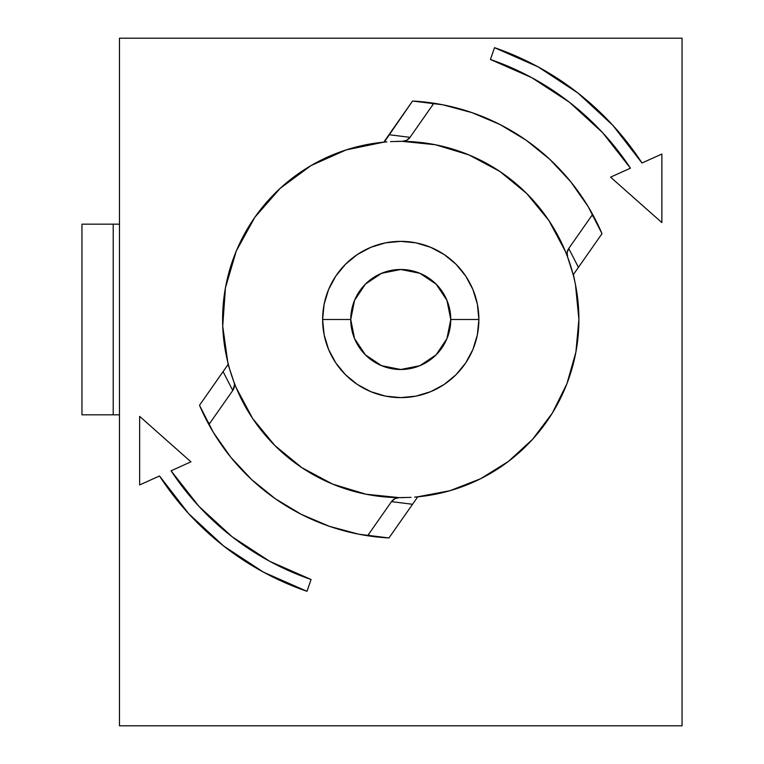 <?xml version="1.0" encoding="UTF-8"?>
<svg xmlns="http://www.w3.org/2000/svg" width="764" height="764" viewBox="0 0 764 764"><rect width="100%" height="100%" fill="white"/><g stroke="black" fill="none" stroke-linecap="round" stroke-linejoin="round"><path stroke-width="1.15" d="M478.885 319.495A78.138 78.138 0 0 0 400.756 241.357A78.138 78.138 0 0 0 322.618 319.495L350.743 319.495A50.004 50.004 0 0 1 400.756 269.482A50.004 50.004 0 0 1 450.76 319.495L478.885 319.495L477.385 334.737L472.945 349.396L465.725 362.9L456.003 374.742L444.161 384.454L430.657 391.684L415.998 396.124L400.756 397.624L385.505 396.124L370.855 391.684L357.342 384.454L345.5 374.742L335.788 362.9L328.568 349.396L324.117 334.737L322.618 319.495A78.138 78.138 0 0 1 400.756 241.357A78.138 78.138 0 0 1 478.885 319.495A78.138 78.138 0 0 1 400.756 397.624A78.138 78.138 0 0 1 322.618 319.495L324.117 304.244L328.568 289.585L335.788 276.081L345.5 264.239L357.342 254.527L370.855 247.307L385.505 242.857L400.756 241.357L415.998 242.857L430.657 247.307L444.161 254.527L456.003 264.239L465.725 276.081L472.945 289.585L477.385 304.244L478.885 319.495L450.76 319.495L446.95 300.357L436.11 284.132L419.894 273.292L400.756 269.482L381.618 273.292L365.393 284.132L354.553 300.357L350.743 319.495L354.553 338.624L365.393 354.849L381.618 365.689L400.756 369.499L419.894 365.689L436.11 354.849L446.95 338.624L450.76 319.495A50.004 50.004 0 0 1 400.756 369.499A50.004 50.004 0 0 1 350.743 319.495L322.618 319.495A78.138 78.138 0 0 0 400.756 397.624A78.138 78.138 0 0 0 478.885 319.495M233.899 381.933L236.162 387.663L252.626 418.462L274.782 445.46L301.78 467.616L332.579 484.08L365.994 494.222L399.219 497.631A178.155 178.155 0 0 1 233.86 381.828A9.378 9.378 0 0 1 234.452 385.113L232.762 390.49A9.378 9.378 0 0 0 234.452 385.113A9.378 9.378 0 0 1 232.762 390.49L209.661 423.476L207.426 421.919A218.781 218.781 0 0 1 205.659 418.51M365.994 494.222L399.219 497.631A178.155 178.155 0 0 0 400.67 497.641L400.67 497.641A178.155 178.155 0 0 0 404.614 497.603A178.155 178.155 0 0 1 400.852 497.641M230.298 371.285L233.373 380.491A178.155 178.155 0 0 0 233.86 381.828L233.373 380.491A178.155 178.155 0 0 1 228.293 364.17L199.499 405.292L213.357 432.395L230.833 457.311L251.604 479.553L275.269 498.711L301.35 514.392L329.36 526.301L358.755 534.208L388.952 537.951L417.755 496.829A178.155 178.155 0 0 1 417.201 496.877L449.977 490.708L480.537 478.78L508.394 461.446L532.594 439.3L552.334 413.095L566.926 383.719L575.884 352.156L578.902 319.495A178.155 178.155 0 0 0 573.21 274.811A178.155 178.155 0 0 1 578.902 319.495L575.483 284.733M119.461 38.2L682.042 38.2L682.042 725.8L119.461 725.8L119.461 38.2L682.042 38.2L682.042 725.8L119.461 725.8L119.461 38.2M571.205 267.696L568.13 258.49A178.155 178.155 0 0 0 567.642 257.153L568.13 258.49A178.155 178.155 0 0 1 573.21 274.811L602.003 233.688L588.146 206.586L570.67 181.67L549.899 159.428L526.243 140.28L500.153 124.599L472.142 112.69L442.757 104.783L412.55 101.029L383.757 142.152L346.121 149.925L311.034 165.578L280.121 188.393L254.823 217.31L236.305 250.974L225.437 287.827L222.725 326.152L228.092 364.457L233.86 381.828A178.155 178.155 0 0 1 233.373 380.491M269.807 561.359L232.065 536.729L198.86 506.265L171.069 470.786L190.943 461.838L139.64 416.38L139.64 484.93L159.523 475.982L188.66 513.647L223.604 545.983L263.418 572.112L306.985 591.317A287.541 287.541 0 0 1 159.523 475.982L139.64 484.93L139.64 416.38L190.943 461.838L171.069 470.786A275.04 275.04 0 0 0 311.063 579.494L269.807 561.359L232.065 536.729M435.509 144.759L402.284 141.35L435.509 144.759L468.924 154.901L499.732 171.365L526.721 193.521L548.877 220.519L565.341 251.318L567.604 257.048M418.729 101.45L430.877 102.796L433.112 104.353L430.877 102.796L412.55 101.029L388.971 134.703L410.01 137.348L433.112 104.353L410.01 137.348A9.378 9.378 0 0 1 402.256 141.35L406.62 140.309L410.01 137.348L388.971 134.703L383.757 142.152A178.155 178.155 0 0 1 384.302 142.104L412.55 101.029A218.781 218.781 0 0 1 602.003 233.688L573.21 274.811M366.071 144.749L375.659 143.116L354.907 147.337M253.772 218.819L237.709 247.698M236.238 251.146L226.029 284.733M435.442 494.232L442.375 492.713M548.877 418.462L542.325 427.639M560.633 398.092L565.341 387.663L560.633 398.092M202.021 410.984L207.426 421.919L209.661 423.476L232.762 390.49L223.078 371.619L199.499 405.292A218.781 218.781 0 0 0 388.952 537.951L417.755 496.829L412.541 504.278L391.493 501.633L412.541 504.278L388.952 537.951L370.626 536.185L368.391 534.628L391.493 501.633A9.378 9.378 0 0 1 399.257 497.631L394.883 498.672L391.493 501.633L368.391 534.628L370.626 536.185L382.774 537.531M390.49 141.636A178.155 178.155 0 0 1 391.13 141.598L402.256 141.35A178.155 178.155 0 0 1 567.642 257.153L567.127 252.693L568.741 248.491L591.842 215.505L594.077 217.062L591.842 215.505L568.741 248.491L578.424 267.362L602.003 233.688L594.077 217.062L599.482 227.997M429.693 102.634L433.417 103.159M480.785 115.87L484.185 117.245M484.261 117.274L488.244 118.964M531.037 143.727L536.634 148.015M572.465 183.914L575.321 187.619M371.781 536.347L368.086 535.822M320.718 523.111L317.318 521.736M317.251 521.707L313.259 520.017M270.466 495.253L264.879 490.966M229.047 455.077L226.182 451.362M311.034 165.578L346.121 149.925M460.291 487.403L474.492 481.664M491.176 472.992L503.906 464.741M518.89 452.842L529.576 442.547M565.36 387.615L566.114 385.763M573.191 364.237L575.473 354.286M575.493 354.209L575.674 353.235M575.473 284.695L573.411 274.524M410.01 137.348A9.378 9.378 0 0 1 402.256 141.35A178.155 178.155 0 0 0 400.833 141.34L400.756 141.34A178.155 178.155 0 0 0 396.888 141.378A178.155 178.155 0 0 1 400.651 141.34M339.837 152.074L320.135 160.621M306.679 168.204L288.553 181.106M277.58 190.78L261.221 208.725M252.626 220.519L237.7 247.708M226.02 284.771L225.705 286.357M223.909 297.941L222.601 319.457M222.601 319.524L222.639 323.019M223.499 337.335L226.02 354.209M226.029 354.286L227.166 359.548M207.426 421.919L199.499 405.292L228.293 364.17A178.155 178.155 0 0 1 383.757 142.152M578.902 319.495A178.155 178.155 0 0 1 417.755 496.829M568.13 258.49A178.155 178.155 0 0 0 567.642 257.153A9.378 9.378 0 0 1 568.741 248.491A9.378 9.378 0 0 0 567.642 257.153L573.067 274.286M578.424 267.362L568.741 248.491M223.078 371.619L232.762 390.49M391.493 501.633A9.378 9.378 0 0 1 399.257 497.631L410.373 497.383A178.155 178.155 0 0 0 411.013 497.345M119.461 414.814L113.215 414.814L113.215 224.167L119.461 224.167L81.958 224.167L81.958 414.814L119.461 414.814M81.958 224.167L81.958 414.814L113.215 414.814L113.215 224.167L81.958 224.167M630.405 168.137A275.04 275.04 0 0 0 490.44 59.487A275.04 275.04 0 0 1 630.443 168.195L610.56 177.143L661.863 222.601L661.863 154.051L641.98 162.999L612.852 125.334A287.541 287.541 0 0 0 612.823 125.306M612.852 125.334L577.899 92.998L538.095 66.869L494.518 47.664A287.541 287.541 0 0 1 641.98 162.999L661.863 154.051L661.863 222.601L610.56 177.143L630.443 168.195L602.653 132.716L569.438 102.252L531.696 77.622L490.44 59.487L494.518 47.664L490.44 59.487M171.107 470.844A275.04 275.04 0 0 0 311.063 579.494L306.985 591.317L311.063 579.494M384.302 142.104L386.87 141.884M417.201 496.877L414.632 497.097"/></g></svg>
